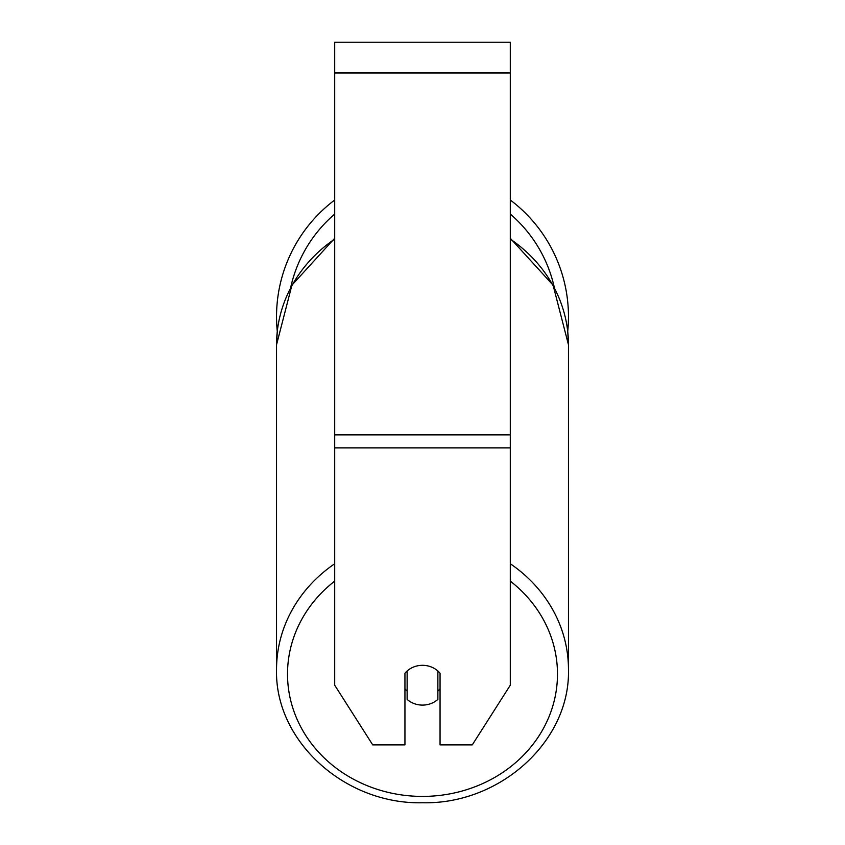 <?xml version="1.0" encoding="UTF-8"?>
<svg xmlns="http://www.w3.org/2000/svg" width="845" height="845" viewBox="0 0 845 845"><rect width="100%" height="100%" fill="white"/><g stroke="black" fill="none" stroke-linecap="round" stroke-linejoin="round"><path stroke-width="1.27" d="M422.5 705.1A21.949 19.889 0 0 1 407.132 699.406L407.132 670.993A21.949 19.889 0 0 1 422.5 665.311A21.949 19.889 0 0 1 437.868 670.993L437.868 699.406A21.949 19.889 0 0 1 422.5 705.1M407.132 691.062A21.949 19.889 0 0 1 404.945 688.791M440.055 688.791A21.949 19.889 0 0 1 437.868 691.062M510.295 447.871L510.295 42.25L334.704 42.25L334.704 685.2L372.719 744.878L404.945 744.878L404.945 673.264A21.949 19.889 0 0 1 440.055 673.264L440.055 744.878L472.281 744.878L510.295 685.2L510.295 447.871L334.704 447.871M510.295 200.011A145.963 145.963 0 0 1 567.724 331.325L568.463 344.76L568.463 669.43A145.963 132.285 180 0 0 510.295 563.752M334.704 239.082A145.963 132.285 0 0 0 276.537 344.76L277.276 331.325A145.963 145.963 0 0 1 334.704 200.011M334.704 563.752A145.963 132.285 180 0 0 276.537 669.43C274.604 741.118 344.876 804.62 422.5 802.75C500.113 804.62 570.386 741.128 568.463 669.43C570.396 741.118 500.124 804.62 422.5 802.75C344.887 804.62 274.614 741.128 276.537 669.43L276.537 344.76L291.926 285.156L334.704 238.248M510.295 581.138A134.989 122.345 0 0 1 549.113 716.486A134.989 122.345 0 0 1 422.5 796.412A134.989 122.345 0 0 1 295.887 716.486A134.989 122.345 0 0 1 334.704 581.138M510.295 239.082A145.963 132.285 0 0 1 568.463 344.76L553.074 285.145L510.295 238.248M510.295 72.976L334.704 72.976M510.295 434.879L334.704 434.879M554.299 287.458A134.989 134.989 0 0 0 510.295 214.081M334.704 214.081A134.989 134.989 0 0 0 290.701 287.458M276.537 344.76L276.537 669.43"/></g></svg>
